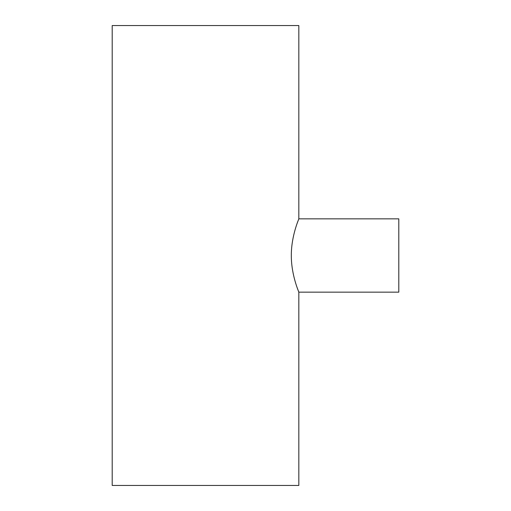 <?xml version="1.0" encoding="UTF-8"?>
<svg xmlns="http://www.w3.org/2000/svg" width="511" height="511" viewBox="0 0 511 511"><rect width="100%" height="100%" fill="white"/><g stroke="black" fill="none" stroke-linecap="round" stroke-linejoin="round"><path stroke-width="0.77" d="M297.185 223.243L298.826 218.842L398.804 218.842L398.804 292.158L298.826 292.158L297.185 287.757M298.826 218.842C299.088 218.529 291.219 235.692 291.321 255.487C291.213 275.276 299.088 292.484 298.826 292.158L298.826 485.45L112.196 485.45L112.196 25.55L298.826 25.55L298.826 218.842"/></g></svg>
